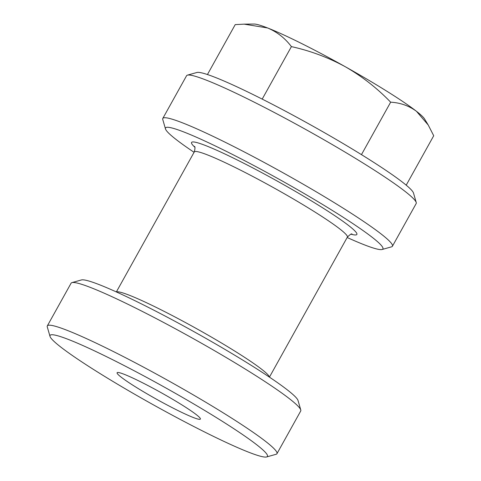 <?xml version="1.0" encoding="UTF-8"?>
<svg xmlns="http://www.w3.org/2000/svg" width="481" height="481" viewBox="0 0 481 481"><rect width="100%" height="100%" fill="white"/><g stroke="black" fill="none" stroke-linecap="round" stroke-linejoin="round"><path stroke-width="0.72" d="M121.158 377.152A47.655 3.986 -150.9 0 0 167.039 404.948A47.655 3.986 -150.9 0 0 200.379 419.083A47.655 3.986 -150.9 0 0 196.32 414.658A47.655 3.986 -150.9 0 0 150.439 386.862A47.655 3.986 -150.9 0 0 117.099 372.733A47.655 3.986 -150.9 0 0 121.158 377.152M187.422 75.15L196.897 72.487A124.387 10.408 29.1 0 1 287.614 112.32A124.387 10.408 29.1 0 1 402.868 182.485A124.387 10.408 29.1 0 1 413.504 193.049L416.233 202.501A131.397 10.997 -150.9 0 0 405.002 191.342A131.397 10.997 -150.9 0 0 283.249 117.226A131.397 10.997 -150.9 0 0 187.422 75.15A131.397 10.997 -150.9 0 0 186.568 75.733L162.794 118.446A131.397 10.997 29.1 0 1 254.726 157.407A131.397 10.997 29.1 0 1 381.229 234.055A131.397 10.997 29.1 0 1 392.418 246.248A131.397 10.997 29.1 0 1 391.558 246.831L382.088 249.495A124.387 10.408 -150.9 0 0 372.306 237.398A124.387 10.408 -150.9 0 0 248.088 162.488A124.387 10.408 -150.9 0 0 165.482 128.932A124.387 10.408 -150.9 0 0 176.112 139.496A124.387 10.408 -150.9 0 0 194.077 152.303M165.482 128.932L162.752 119.474A131.397 10.997 29.1 0 1 162.794 118.446M256.836 444.859A124.387 10.408 -150.9 0 0 132.618 369.949A124.387 10.408 -150.9 0 0 50.012 336.387A124.387 10.408 -150.9 0 0 60.642 346.951A124.387 10.408 -150.9 0 0 175.902 417.123A124.387 10.408 -150.9 0 0 266.618 456.95A124.387 10.408 -150.9 0 0 256.836 444.859M50.012 336.387L47.282 326.936A131.397 10.997 29.1 0 1 47.324 325.902A131.397 10.997 29.1 0 1 139.256 364.869A131.397 10.997 29.1 0 1 265.759 441.516A131.397 10.997 29.1 0 1 276.948 453.709A131.397 10.997 29.1 0 1 276.088 454.286L266.618 456.95M71.952 282.612L81.427 279.948A124.387 10.408 29.1 0 1 172.144 319.775A124.387 10.408 29.1 0 1 287.404 389.941A124.387 10.408 29.1 0 1 298.034 400.505L300.763 409.962A131.397 10.997 -150.9 0 0 289.532 398.803A131.397 10.997 -150.9 0 0 167.779 324.681A131.397 10.997 -150.9 0 0 71.952 282.612A131.397 10.997 -150.9 0 0 71.098 283.189L47.324 325.902M291.408 46.615C310.341 50.794 328.301 57.504 345.298 66.733C362.097 76.413 377.218 88.227 390.656 102.182C400.342 102.73 408.94 105.766 416.456 111.297L428.222 125L424.513 118.885A98.545 8.249 -150.9 0 0 416.456 111.297A98.545 8.249 -150.9 0 0 345.298 66.733A98.545 8.249 -150.9 0 0 267.58 27.952A98.545 8.249 -150.9 0 0 254.13 24.05L244.132 24.146L267.58 27.952C277.044 31.908 284.986 38.131 291.408 46.615L262.199 99.098M244.132 24.152L235.221 24.615L207.437 74.537M390.656 102.182L361.459 154.635M428.222 125L433.718 135.744L406.211 185.167M276.948 453.709L300.721 410.996A131.397 10.997 -150.9 0 0 300.763 409.962M347.156 237.506A124.387 10.408 -150.9 0 0 382.088 249.495M392.418 246.248L416.185 203.535A131.397 10.997 -150.9 0 0 416.233 202.501M352.002 234.067L352.014 234.067C351.605 233.453 350.048 234.481 347.354 237.151A87.596 7.329 -150.9 0 0 339.893 229.022A87.596 7.329 -150.9 0 0 255.561 177.922A87.596 7.329 -150.9 0 0 194.276 151.948L116.36 291.931M194.811 147.21A94.607 7.918 29.1 0 1 244.546 163.642A94.607 7.918 29.1 0 1 348.815 225.679A94.607 7.918 29.1 0 1 351.094 234.199M116.492 291.991A87.596 7.329 29.1 0 1 179.599 319.408A87.596 7.329 29.1 0 1 261.784 369.36A87.596 7.329 29.1 0 1 269.318 377.056M347.354 237.151L269.438 377.134M194.276 151.948C195.154 148.497 195.208 146.633 194.432 146.362"/></g></svg>
